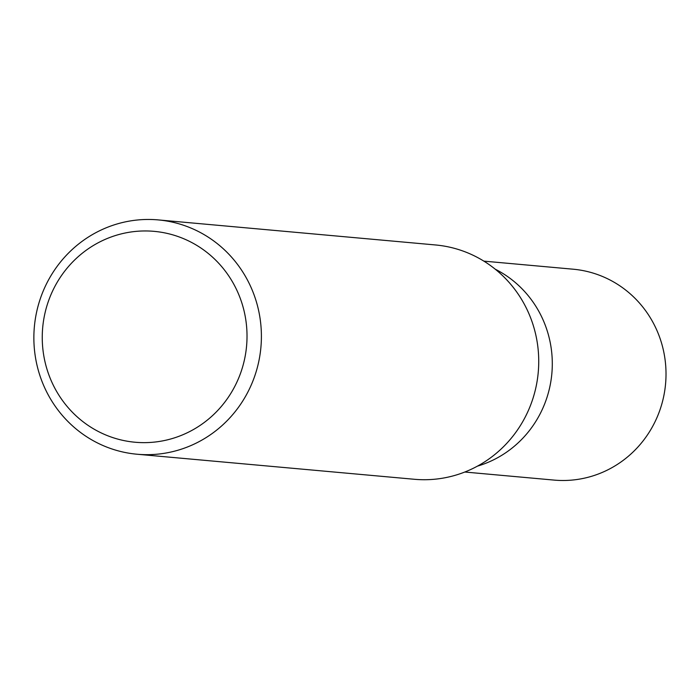 <?xml version="1.0" encoding="UTF-8"?>
<svg xmlns="http://www.w3.org/2000/svg" width="700" height="700" viewBox="0 0 700 700"><rect width="100%" height="100%" fill="white"/><g stroke="black" fill="none" stroke-linecap="round" stroke-linejoin="round"><path stroke-width="1.05" d="M464.817 472.028L554.102 480.095A105.875 102.358 -84.8 0 0 663.556 397.092A105.875 102.358 -84.8 0 0 598.378 274.864A105.875 102.358 -84.8 0 0 573.16 269.203L483.866 261.135M495.215 269.176A105.875 102.358 95.2 0 1 551.854 373.581A105.875 102.358 95.2 0 1 477.418 466.148A105.875 102.358 -84.8 0 0 551.854 373.581A105.875 102.358 -84.8 0 0 495.215 269.176M137.051 454.23L414.382 479.281A117.635 113.732 -84.8 0 0 535.999 387.056A117.635 113.732 -84.8 0 0 463.575 251.256A117.635 113.732 -84.8 0 0 435.549 244.965L158.218 219.905A117.635 113.732 95.2 0 1 186.235 226.205A117.635 113.732 95.2 0 1 258.668 362.005A117.635 113.732 95.2 0 1 137.051 454.23A117.635 113.732 95.2 0 1 109.025 447.939A117.635 113.732 95.2 0 1 36.601 312.13A117.635 113.732 95.2 0 1 158.218 219.905M109.891 436.581A105.875 102.358 95.2 0 1 48.326 301.481A105.875 102.358 95.2 0 1 179.384 237.02A105.875 102.358 95.2 0 1 240.949 372.111A105.875 102.358 95.2 0 1 109.891 436.581"/></g></svg>
